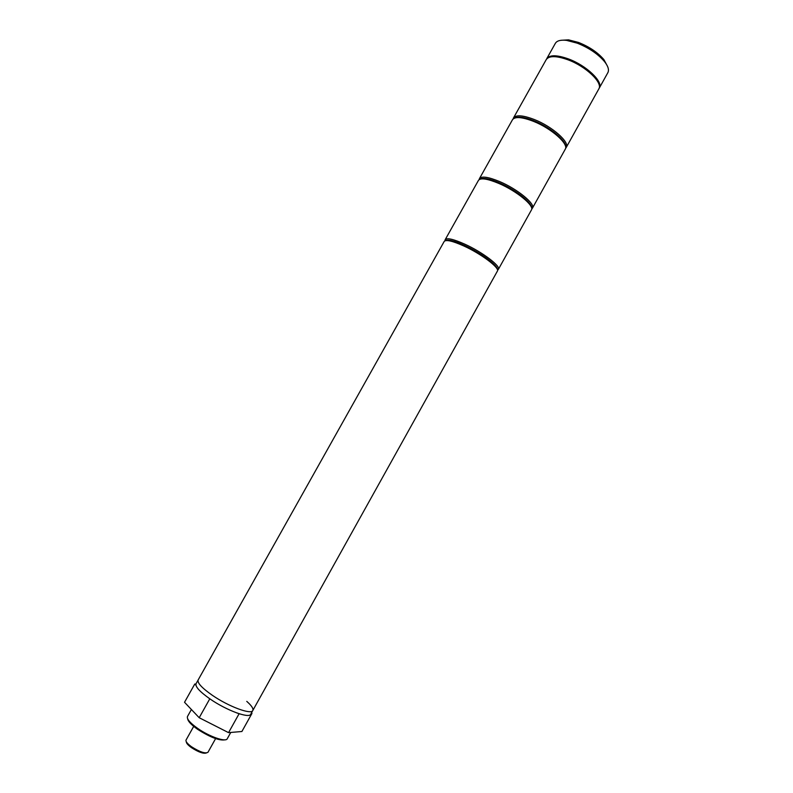 <?xml version="1.0" encoding="UTF-8"?>
<svg xmlns="http://www.w3.org/2000/svg" width="793" height="793" viewBox="0 0 793 793"><rect width="100%" height="100%" fill="white"/><g stroke="black" fill="none" stroke-linecap="round" stroke-linejoin="round"><path stroke-width="1.19" d="M561.127 40.274L568.581 39.858L578.533 42.455C589.338 46.767 597.793 52.477 603.889 59.594L607.438 66.156M599.28 88.082L607.864 72.659C609.282 69.933 608.152 66.225 604.484 61.557C597.932 53.934 588.862 47.808 577.264 43.179L566.599 40.384C560.691 39.709 556.954 40.691 555.368 43.318L546.724 58.712C549.618 54.747 556.855 54.816 568.452 58.93C586.483 65.502 603.632 81.976 599.28 88.082L599.032 88.479M246.772 701.379C251.589 705.641 253.601 708.684 252.798 710.508L250.737 714.215C249.21 718.745 226.461 710.379 210.175 699.059C199.786 691.764 195.088 686.629 196.069 683.665L198.151 679.958C197.189 682.882 201.908 687.987 212.296 695.263C201.908 687.987 197.189 682.882 198.151 679.958L444.209 241.419C446.489 238.941 453.2 240.249 464.341 245.354C458.75 242.787 454.171 241.161 450.642 240.467M252.798 710.508C251.312 714.969 228.592 706.553 212.296 695.263C228.592 706.553 251.312 714.969 252.798 710.508L497.38 271.137C500.066 268.054 481.321 253.879 463.776 245.949C452.516 240.933 445.993 239.427 444.209 241.419M251.47 712.897L251.976 713.393L241.895 731.503L228.562 732.643L199.202 717.724L184.531 702.281L194.761 684.042L195.911 684.052M212.009 700.288L208.41 697.84M195.94 685.231L194.761 684.042M239.992 714.007L236.572 712.857M251.976 713.393L251.173 713.432M199.202 717.724L209.639 699.079M228.562 732.643L238.921 714.057M225.162 739.8C219.453 740.9 210.204 737.361 197.427 729.183C191.282 724.802 188.03 721.362 187.673 718.855M187.584 716.347L187.465 716.515C186.633 718.934 189.973 722.859 197.497 728.271C209.223 736.608 225.916 742.407 227.254 738.759L230.773 732.454M206.309 752.993C203.385 753.905 198.428 752.121 191.43 747.63C188 745.142 186.305 743.21 186.325 741.822M186.068 740.008L186.038 740.057C185.532 741.495 187.356 743.715 191.49 746.738C199.767 751.972 205.258 753.836 207.954 752.309L207.984 752.26M478.486 180.328C481.083 177.226 488.022 178.058 499.312 182.846C516.788 190.31 534.968 204.763 531.449 209.937C534.7 205.833 516.491 190.875 498.777 183.411C487.408 178.693 480.647 177.672 478.486 180.328L445.19 239.664C446.994 237.652 453.517 239.149 464.777 244.155C482.332 252.065 501.057 266.27 498.361 269.382L497.637 270.135M499.491 182.925C514.578 189.319 530.844 201.719 531.26 206.973M464.51 245.414C478.139 251.976 488.24 258.558 494.822 265.159M512.496 119.713C515.41 115.986 522.577 116.353 533.996 120.833C551.66 127.832 569.315 143.137 565.26 149.203C569.057 144.098 551.383 128.387 533.511 121.359C522.022 116.948 515.024 116.402 512.496 119.713L479.458 178.594C481.629 175.917 488.399 176.928 499.778 181.627C517.492 189.091 535.681 204.059 532.42 208.192L531.776 208.975M534.185 120.932C548.667 126.672 563.992 138.745 565.102 145.109M546.248 59.564C549.48 55.223 556.874 55.133 568.422 59.297C586.255 65.859 603.394 81.986 598.804 88.945C603.146 82.849 585.997 66.384 567.966 59.802C556.369 55.688 549.133 55.609 546.248 59.564L513.467 117.988C515.995 114.658 523.013 115.193 534.492 119.594C552.374 126.602 570.038 142.343 566.222 147.478L565.627 148.281M531.449 209.937L498.361 269.382M444.932 240.675L445.19 239.664M603.889 59.594L604.484 61.557M568.581 39.858L566.599 40.384M207.954 752.309L215.607 738.61M497.38 271.137C500.343 266.854 481.629 253.284 464.341 245.354M187.465 716.515L191.4 709.507M186.038 740.057L193.7 726.368M565.26 149.203L532.42 208.192M479.131 179.555L479.458 178.594M598.804 88.945L566.222 147.478M513.091 118.92L513.467 117.988"/></g></svg>
